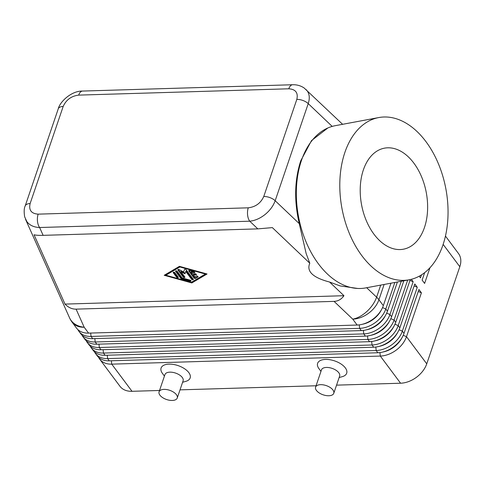 <?xml version="1.0" encoding="UTF-8"?>
<svg xmlns="http://www.w3.org/2000/svg" width="485" height="485" viewBox="0 0 485 485"><rect width="100%" height="100%" fill="white"/><g stroke="black" fill="none" stroke-linecap="round" stroke-linejoin="round"><path stroke-width="0.73" d="M174.921 272.715L178.201 277.105A0.958 0.485 18.8 0 1 178.286 277.438A0.958 0.485 18.8 0 1 177.51 277.662A0.958 0.485 18.8 0 1 176.552 277.153L173.278 272.77A0.958 0.485 18.8 0 1 173.194 272.437A0.958 0.485 18.8 0 1 173.963 272.206A0.958 0.485 18.8 0 1 174.921 272.715M30.131 203.536L63.183 106.433A9.645 4.886 18.8 0 0 58.897 107.846A9.645 4.886 18.8 0 0 58.242 108.87A9.645 4.886 18.8 0 1 58.242 108.87L25.178 205.986C24.056 208.132 23.88 211.751 24.668 216.85L26.899 221.675C29.749 225.361 33.992 227.307 39.624 227.52A9.597 4.917 -91.7 0 1 37.484 221.305A9.664 4.947 -91.7 0 1 38.157 214.146C31.301 213.661 28.627 210.126 30.131 203.536A9.645 4.886 -161.2 0 0 25.838 204.955A9.645 4.886 -161.2 0 0 25.184 205.979A9.645 4.886 -161.2 0 0 25.184 205.986A9.645 4.886 -161.2 0 0 25.147 206.095M247.592 214.982A9.597 4.917 88.3 0 0 249.739 221.196C254.983 220.657 260.093 218.426 265.071 214.503C269.963 210.478 273.328 205.889 275.171 200.723A9.645 4.886 -161.2 0 0 269.927 197.607A9.645 4.886 -161.2 0 0 263.761 196.504C260.76 203.142 255.595 206.913 248.265 207.822A9.664 4.947 88.3 0 0 247.592 214.982M292.794 84.742A9.597 4.917 88.3 0 0 292.637 84.742A9.597 4.917 88.3 0 0 292.619 84.742A9.597 4.917 88.3 0 0 291.885 84.875A9.664 4.947 88.3 0 0 288.787 88.791C295.644 89.276 298.317 92.811 296.82 99.401A9.645 4.886 18.8 0 1 302.979 100.498A9.645 4.886 18.8 0 1 308.23 103.614C309.897 98.467 309.545 94.199 307.175 90.816L306.005 89.501M63.183 106.433C66.184 99.795 71.35 96.024 78.679 95.115A9.664 4.947 -91.7 0 1 81.777 91.198A9.597 4.917 -91.7 0 1 82.505 91.065A9.597 4.917 -91.7 0 1 82.523 91.065C71.21 90.798 59.685 102.056 58.248 108.87M409.067 279.809L365.605 287.926A82.529 52.865 -100.6 0 1 357.791 288.466L340.191 285.938L329.576 282.034L343.956 295.711C341.391 299.318 338.093 301.209 334.056 301.373L76.09 309.139C72.047 309.212 68.355 307.538 65.014 304.101L34.047 234.782C36.072 235.273 39.097 235.461 43.123 235.346L257.826 228.884L272.346 227.61L309.788 263.216L306.156 253.57L299.251 223.621C294.019 200.96 294.522 180.014 300.755 160.784L311.528 140.571L327.836 127.979A82.529 52.865 -100.6 0 1 335.317 125.67L378.779 117.558A82.529 52.865 -100.6 0 1 435.027 156.4A82.529 52.865 -100.6 0 1 442.957 244.943A82.529 52.865 -100.6 0 1 409.067 279.809A82.529 52.865 -100.6 0 1 352.819 240.966A82.529 52.865 -100.6 0 1 344.883 152.423A82.529 52.865 -100.6 0 1 378.779 117.558M388.406 350.012L389.079 349.685A20.346 14.107 -36.7 0 0 397.942 343.071L398.44 342.519A23.031 15.969 143.3 0 1 388.406 350.012A23.031 15.969 143.3 0 1 377.833 352.747L109.258 360.828A23.031 15.969 143.3 0 1 97.2 355.808L95.545 353.595A23.031 15.969 -36.7 0 0 107.603 358.609L376.178 350.528A23.031 15.969 -36.7 0 0 402.35 331.14L417.276 287.284L414.796 283.961L399.864 327.811A23.031 15.969 143.3 0 1 394.305 336.978A23.031 15.969 143.3 0 1 384.272 344.471A23.031 15.969 143.3 0 1 373.692 347.205L105.124 355.287A23.031 15.969 143.3 0 1 93.065 350.267L91.41 348.054A23.031 15.969 -36.7 0 0 103.469 353.068L372.043 344.987A23.031 15.969 -36.7 0 0 398.209 325.599L413.141 281.743L411.322 279.312M98.6 357.354A23.031 15.969 -36.7 0 0 99.686 359.136A23.031 15.969 -36.7 0 0 111.738 364.15L380.313 356.069A23.031 15.969 -36.7 0 0 406.485 336.681L421.416 292.825L418.931 289.496L404.005 333.353A23.031 15.969 143.3 0 1 398.44 342.519M99.686 359.136L119.953 386.284A23.031 15.969 -36.7 0 0 132.011 391.304L111.738 364.15L111.368 360.761M379.931 352.577L380.313 356.069L400.586 383.217A23.031 15.969 -36.7 0 0 426.751 363.829L406.485 336.681L403.241 335.293M401.816 338.003A20.346 14.107 143.3 0 1 383.12 351.964M390.965 283.191L383.32 305.647A23.031 15.969 143.3 0 1 377.76 314.813A23.031 15.969 143.3 0 1 367.721 322.307A23.031 15.969 143.3 0 1 357.148 325.041L88.573 333.122A23.031 15.969 143.3 0 1 76.521 328.109L72.119 322.21A23.031 15.969 143.3 0 0 84.178 327.229L76.09 309.139M384.272 344.471L384.938 344.15A20.346 14.107 -36.7 0 0 393.808 337.53L394.305 336.978M94.46 351.813A23.031 15.969 -36.7 0 0 95.545 353.595M397.682 332.461A20.346 14.107 143.3 0 1 378.979 346.423M380.131 338.93L380.804 338.609A20.346 14.107 -36.7 0 0 389.667 331.989L390.17 331.437A23.031 15.969 143.3 0 1 380.131 338.93A23.031 15.969 143.3 0 1 369.558 341.664L100.983 349.746A23.031 15.969 143.3 0 1 88.931 344.726L87.276 342.513A23.031 15.969 -36.7 0 0 99.328 347.527L367.903 339.445A23.031 15.969 -36.7 0 0 394.075 320.058L407.685 280.069M410.268 279.566L395.73 322.27A23.031 15.969 143.3 0 1 390.17 331.437M90.325 346.272A23.031 15.969 -36.7 0 0 91.41 348.054M393.541 326.92A20.346 14.107 143.3 0 1 374.844 340.882M375.996 333.389L376.669 333.068A20.346 14.107 -36.7 0 0 385.533 326.447L386.03 325.896A23.031 15.969 143.3 0 1 375.996 333.389A23.031 15.969 143.3 0 1 365.423 336.123L96.848 344.204A23.031 15.969 143.3 0 1 84.79 339.185L83.135 336.972A23.031 15.969 -36.7 0 0 95.193 341.986L363.768 333.904A23.031 15.969 -36.7 0 0 389.94 314.516L401.259 281.27M403.829 280.791L391.595 316.729A23.031 15.969 143.3 0 1 386.03 325.896M86.191 340.731A23.031 15.969 -36.7 0 0 87.276 342.513M389.406 321.379A20.346 14.107 143.3 0 1 370.71 335.341M371.862 327.848L372.529 327.527A20.346 14.107 -36.7 0 0 381.398 320.906L381.895 320.355A23.031 15.969 143.3 0 1 371.862 327.848A23.031 15.969 143.3 0 1 361.289 330.582L92.714 338.663A23.031 15.969 143.3 0 1 80.655 333.65L79 331.431A23.031 15.969 -36.7 0 0 91.059 336.445L359.634 328.363A23.031 15.969 -36.7 0 0 385.799 308.975L394.826 282.47M397.397 281.991L387.454 311.188A23.031 15.969 143.3 0 1 381.895 320.355M82.05 335.19A23.031 15.969 -36.7 0 0 83.135 336.972M385.272 315.838A20.346 14.107 143.3 0 1 366.569 329.8M367.721 322.307L368.394 321.985A20.346 14.107 -36.7 0 0 377.257 315.365L377.76 314.813M77.915 329.648A23.031 15.969 -36.7 0 0 79 331.431M381.131 310.297A20.346 14.107 143.3 0 1 362.434 324.259M443.144 244.398L459.81 266.72A23.031 15.969 -36.7 0 0 458.495 253.54L445.46 236.08M424.46 227.495A51.398 32.925 79.4 0 0 419.525 172.351A51.398 32.925 79.4 0 0 384.49 148.155A51.398 32.925 79.4 0 0 363.38 169.871A51.398 32.925 79.4 0 0 368.321 225.016A51.398 32.925 79.4 0 0 403.35 249.211A51.398 32.925 79.4 0 0 424.46 227.495M357.791 288.466A82.529 52.865 -100.6 0 1 306.872 243.809A82.529 52.865 -100.6 0 1 301.421 160.535A82.529 52.865 -100.6 0 1 327.836 127.979M173.539 272.206L176.764 276.529A0.958 0.485 -161.2 0 0 178.153 277.044M194.897 276.905L196.364 276.044A0.958 0.485 18.8 0 1 197.468 276.129A0.958 0.485 18.8 0 1 198.038 276.82A0.958 0.485 18.8 0 1 197.904 276.983L195.558 278.36A0.958 0.485 18.8 0 1 193.964 277.917L188.817 271.018A0.958 0.485 18.8 0 1 188.732 270.685A0.958 0.485 18.8 0 1 189.696 270.497L193.945 271.679A0.958 0.485 18.8 0 1 194.8 272.479A0.958 0.485 18.8 0 1 193.836 272.661L191.181 271.927L192.624 273.861L195.097 273.789A0.958 0.485 18.8 0 1 196.061 274.067A0.958 0.485 18.8 0 1 196.419 274.649A0.958 0.485 18.8 0 1 195.922 274.898L193.454 274.971L194.897 276.905M179.42 266.332L207.046 273.995L191.83 282.949L164.203 275.286L179.42 266.332M329.576 282.034C312.886 277.65 306.29 271.376 309.788 263.216M65.014 304.101L343.956 295.711M165.852 275.237L191.351 282.306L205.397 274.043L179.899 266.968L165.852 275.237L166.064 274.607L179.905 266.465M316.45 390.455A9.597 4.862 -161.2 0 0 326.041 395.548A9.597 4.862 -161.2 0 0 333.771 393.305A9.597 4.862 -161.2 0 0 332.946 389.988A9.597 4.862 -161.2 0 0 332.928 389.964A9.597 4.862 -161.2 0 0 323.337 384.872A9.597 4.862 -161.2 0 0 315.602 387.115A9.597 4.862 -161.2 0 0 316.45 390.455M333.771 393.305L339.639 376.075A9.597 4.862 -161.2 0 0 338.815 372.759A9.597 4.862 -161.2 0 0 338.791 372.735A9.597 4.862 -161.2 0 0 329.2 367.642A9.597 4.862 -161.2 0 0 321.47 369.891L315.602 387.115M318.972 368.679A15.356 7.784 18.8 0 1 318.918 368.612A15.356 7.784 18.8 0 1 325.532 359.415A15.356 7.784 18.8 0 1 345.332 367.885A15.356 7.784 18.8 0 1 342.434 376.615L339.124 377.572M159.917 395.166A9.597 4.862 18.8 0 1 159.074 391.825A9.597 4.862 18.8 0 1 164.021 389.382A9.597 4.862 18.8 0 1 176.394 394.675A9.597 4.862 18.8 0 1 177.243 398.015A9.597 4.862 18.8 0 1 169.507 400.258A9.597 4.862 18.8 0 1 159.917 395.166M159.074 391.825L164.936 374.602A9.597 4.862 18.8 0 1 169.883 372.153A9.597 4.862 18.8 0 1 182.257 377.445A9.597 4.862 18.8 0 1 183.106 380.786L177.243 398.015M162.439 373.389A15.356 7.784 18.8 0 1 162.39 373.323A15.356 7.784 18.8 0 1 169.053 364.126A15.356 7.784 18.8 0 1 188.804 372.595A15.356 7.784 18.8 0 1 185.907 381.325L182.596 382.283M184.482 269.502A0.958 0.485 18.8 0 1 185.258 269.278A0.958 0.485 18.8 0 1 186.216 269.787L193.272 279.245A0.958 0.485 18.8 0 1 193.357 279.578A0.958 0.485 18.8 0 1 192.581 279.803A0.958 0.485 18.8 0 1 191.623 279.293L185.81 271.509L185.003 273.807L180.869 271.655L184.791 276.911A0.958 0.485 18.8 0 1 184.876 277.244A0.958 0.485 18.8 0 1 184.1 277.469A0.958 0.485 18.8 0 1 183.142 276.959L177.977 270.036A0.958 0.485 18.8 0 1 177.892 269.702A0.958 0.485 18.8 0 1 179.214 269.66L183.621 271.952L184.482 269.502M180.869 271.655L181.081 271.03L185.215 273.182L186.028 270.879L191.836 278.669A0.958 0.485 -161.2 0 0 193.224 279.178M421.416 292.825L418.258 291.473M182.196 277.941L190.162 280.154A0.958 0.485 18.8 0 1 191.017 280.954A0.958 0.485 18.8 0 1 190.053 281.136L181.554 278.778A0.958 0.485 18.8 0 1 180.784 278.311L175.637 271.412A0.958 0.485 18.8 0 1 175.552 271.079A0.958 0.485 18.8 0 1 176.322 270.854A0.958 0.485 18.8 0 1 177.28 271.364L182.196 277.941M175.897 270.848L180.996 277.687A0.958 0.485 -161.2 0 0 181.766 278.154L190.265 280.512A0.958 0.485 -161.2 0 0 190.878 280.56M189.077 270.454L194.182 277.287A0.958 0.485 -161.2 0 0 195.776 277.729L197.935 276.462M191.181 271.927L191.393 271.297L194.048 272.036A0.958 0.485 -161.2 0 0 194.661 272.085M193.454 274.971L193.667 274.346L196.14 274.267A0.958 0.485 -161.2 0 0 196.286 274.255M419.216 276.195L420.477 277.887L421.507 274.856M178.237 269.472L183.354 276.329A0.958 0.485 -161.2 0 0 184.743 276.844M191.83 282.949L192.042 282.318L206.464 273.837M164.997 274.819L165.906 275.074M191.557 282.185L192.042 282.318M459.81 266.72L426.751 363.829M424.678 272.612L422.132 280.1L424.611 283.428L429.952 267.744M185.003 273.807L185.215 273.182M205.397 274.043L205.555 273.582M185.81 271.509L186.028 270.879M179.899 266.968L180.056 266.507M413.141 281.743L409.989 280.391M417.276 287.284L414.123 285.932M400.586 383.217L336.548 385.145M316.062 385.763L180.02 389.855M159.535 390.474L132.011 391.304M43.123 235.346L39.624 227.52L249.739 221.196L257.826 228.884M248.265 207.822L38.157 214.146M78.679 95.115L288.787 88.791M299.251 223.621L275.171 200.723L308.23 103.614L332.195 126.403M296.82 99.401L263.761 196.504M383.32 305.647L378.918 299.754A23.031 11.67 -161.2 0 0 376.603 297.172L366.666 287.726M334.056 301.373L352.747 319.148A23.031 15.969 143.3 0 0 378.918 299.754L384.126 284.465M380.713 285.101L376.603 297.172A23.031 13.362 -46.4 0 1 352.747 319.148L357.148 325.041M25.547 219.359L69.549 317.833A23.031 17.963 -24.1 0 0 84.178 327.229L88.573 333.122M109.258 360.828L107.603 358.609L107.233 355.22M375.796 347.036L376.178 350.528L377.833 352.747M404.005 333.353L402.35 331.14L399.1 329.751M105.124 355.287L103.469 353.068L103.093 349.679M371.655 341.495L372.043 344.987L373.692 347.205M399.864 327.811L398.209 325.599L394.966 324.21M100.983 349.746L99.328 347.527L98.958 344.144M367.521 335.953L367.903 339.445L369.558 341.664M395.73 322.27L394.075 320.058L390.831 318.669M96.848 344.204L95.193 341.986L94.824 338.603M363.386 330.418L363.768 333.904L365.423 336.123M391.595 316.729L389.94 314.516L386.69 313.128M92.714 338.663L91.059 336.445L90.683 333.062M359.246 324.877L359.634 328.363L361.289 330.582M387.454 311.188L385.799 308.975L382.556 307.587M176.552 277.153L176.764 276.529M173.278 272.77L173.46 272.218M191.623 279.293L191.836 278.669M180.784 278.311L180.996 277.687M175.637 271.412L175.819 270.866M188.817 271.018L189.004 270.472M193.964 277.917L194.182 277.287M193.836 272.661L194.048 272.036M190.053 281.136L190.265 280.512M195.558 278.36L195.776 277.729M183.142 276.959L183.354 276.329M177.977 270.036L178.165 269.49M181.554 278.778L181.766 278.154M197.904 276.983L198.025 276.614M195.922 274.898L196.14 274.267M292.637 84.742L82.523 91.065M342.61 124.305L304.101 87.955C300.676 85.681 296.85 84.608 292.619 84.742M164.427 376.093L162.39 373.323M69.549 317.833A23.031 23.031 0 0 0 72.119 322.21M320.961 371.383L318.918 368.612"/></g></svg>
